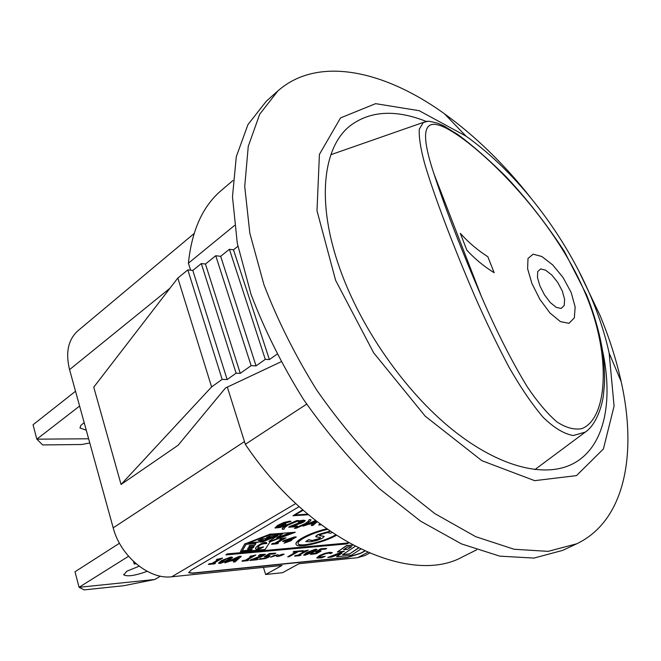 <?xml version="1.0" encoding="UTF-8"?>
<svg xmlns="http://www.w3.org/2000/svg" width="661" height="661" viewBox="0 0 661 661"><rect width="100%" height="100%" fill="white"/><g stroke="black" fill="none" stroke-linecap="round" stroke-linejoin="round"><path stroke-width="0.99" d="M585.811 294.476C611.838 356.403 607.277 418.768 581.895 428.617C574.417 430.08 566.097 427.849 556.917 421.916C547.432 413.72 537.567 402.053 527.321 386.9C511.754 361.385 496.394 331.12 481.249 296.111C460.783 248.371 445.051 207.711 434.062 174.132C415.306 118.013 428.105 112.172 467.633 142.379C506.681 172.777 560.016 232.061 585.811 294.476L586.596 294.98M427.237 121.45L423.437 122.368C429.27 121.74 423.701 119.757 437.665 123.186L444.018 126.011L458.28 134.836C472.805 145.618 488.653 159.499 505.839 176.47C526.23 198.077 545.713 222.997 564.279 251.246L586.505 294.756C594.561 314.95 600.048 334.474 602.956 353.346C604.336 366.219 604.832 376.555 604.443 384.347L603.41 395.005C602.493 404.342 596.652 424.585 585.316 432.096L573.261 435.525C564.04 433.93 554.017 427.874 543.177 417.339C532.064 404.276 520.694 387.602 509.077 367.318C497.469 345.414 486.083 321.808 474.92 296.5C452.942 245.256 434.161 195.987 424.552 163.226C420.536 148.271 418.785 136.91 419.305 129.151L423.404 122.384L330.872 154.699M585.349 432.071L587.282 430.584M75.528 391.246L33.05 424.767L36.834 439.168L79.609 406.044M89.78 442.936L81.807 444.506L42.659 444.936L36.834 439.168L88.632 438.78M86.285 430.27L80.047 427.923L80.816 425.436L84.187 422.66M119.467 543.235L74.99 571.782L79.08 587.298L128.54 556.289M79.08 587.298L154.823 579.482L123.723 585.72L84.154 589.885L79.08 587.298M160.4 576.152L154.823 579.482M147.155 571.327C135.257 575.648 127.474 576.822 123.814 574.855L126.747 571.253L139.116 566.204M313.76 551.976L317.016 549.489L315.669 549.349L306.844 552.637L303.614 555.1L305.002 555.232L313.76 551.976M315.041 550.423L308.794 553.868L305.39 554.546L311.827 550.729L315.173 550.002M305.39 554.397L308.737 553.67L314.975 550.225M303.614 555.1L306.778 552.439L315.603 549.159L316.983 549.456M330.211 531.378L317.825 534.832L315.875 536.765L320.585 537.575L319.428 538.674L312.331 540.673L308.67 539.897L305.721 541.557L310.48 541.797L316.925 540.483L322.353 538.244L324.245 536.418L319.527 535.6L320.668 534.485L327.352 532.584L330.558 533.262L331.954 532.568M315.735 536.344L317.759 534.633L329.93 531.188M319.494 535.427L324.237 536.41M308.811 539.731L312.265 540.475L319.362 538.467L320.544 537.533M305.721 541.557L308.613 539.698M295.988 544.226C295.492 542.731 297.599 540.615 302.325 537.897C309.166 534.171 317.247 531.147 326.551 528.825M326.782 528.99C317.42 531.312 309.29 534.344 302.383 538.104C297.351 541.012 295.293 543.202 296.194 544.681C298.202 548.514 323.568 542.598 336.284 535.427M298.053 543.565L298.185 543.788C300.036 547.391 324.229 541.599 335.524 534.931M335.714 535.055C324.485 541.747 300.102 547.614 298.243 543.995C297.417 542.64 299.309 540.632 303.911 537.98C310.629 534.344 318.445 531.477 327.352 529.387M295.31 532.237L270.589 534.179L244.991 543.896L240.397 551.679L265.144 549.465L270.101 541.78L295.31 532.237L270.589 534.179M266.796 543.499L264.574 543.689C261.095 543.97 258.806 545.441 257.724 548.101L263.582 546.895C259.74 549.175 257.112 549.869 255.724 548.985C253.89 547.019 265.392 540.599 266.689 542.888L266.738 542.978M288.766 533.295L292.079 533.039L270.407 541.243L268.911 541.367L277.827 535.617L262.566 541.904L260.062 542.111L280.388 533.964L282.685 533.782L276.736 537.856L288.766 533.295M257.98 542.284L248.214 543.102L270.184 534.766L279.454 534.038L275.125 535.674L270.415 536.054L266.49 537.542L271.572 537.129L267.498 538.674L262.268 539.103L258.277 540.615L263.524 540.186L257.98 542.284L262.723 540.252M242.182 550.993L246.14 544.317L255.906 543.491L254.857 545.201L249.61 545.647L248.867 546.87L254.105 546.416L253.345 547.655L248.255 548.101L247.545 549.283L252.254 548.87L251.461 550.167L242.182 550.993M248.867 546.87L249.544 545.432L254.791 544.986L255.7 543.507M270.415 536.054L275.059 535.468L278.661 534.096M266.49 537.542L270.349 535.84M248.957 542.821L257.914 542.07M277.827 535.617L262.566 541.904M270.407 541.243L291.294 533.097M269.3 541.119L270.341 541.029M257.633 547.862C258.806 545.193 261.095 543.73 264.507 543.482L266.738 543.292M244.991 543.896L270.523 533.964M240.397 551.679L244.925 543.681M251.461 550.167L252.048 548.886M242.314 550.77L251.395 549.96M247.545 549.283L248.189 547.886L253.279 547.448L253.898 546.432M258.277 540.615L262.202 538.889L267.432 538.467L270.779 537.195M276.736 537.856L282.264 533.815M260.748 541.838L262.5 541.69M255.724 548.985L255.658 548.77C256.931 549.646 259.426 549.035 263.136 546.928M280.495 527.437L284.453 525.726L286.006 524.19L280.908 524.586L291.038 521.364L283.809 522.727L277.752 525.561L275.042 528.015L280.495 527.437M274.984 527.866L277.678 525.346L283.734 522.504L289.733 521.149L291.038 521.364M277.017 527.288L279.826 525.222L283.833 524.809L282.718 525.883L277.926 527.544L277.017 527.288M281.801 524.132L285.99 524.132M277.025 527.23L282.652 525.669L283.784 524.768M302.862 509.986L292.963 515.754L308.381 514.737M307.952 514.374L294.558 515.258L303.159 510.242M294.988 515.002L307.712 514.167M292.963 515.754L302.68 509.821M320.18 524.148L318.668 524.999L321.072 524.826M318.668 524.999L319.99 524.008M348.207 542.64L347.066 543.259L227.252 554.1L225.864 554.91L347.066 543.887L348.777 542.962M225.864 554.91L227.186 553.893L347 543.069L348 542.524M358.477 548.101L349.388 554.083L342.456 554.769L355.106 546.383M352.867 545.209L346.554 545.788L337.358 551.952L344.364 551.274L327.765 557.479L331.417 557.116L341.952 553.174L336.54 556.777L351.297 555.298L360.65 549.167M347.529 547.035L351.652 546.647L347.628 549.324L343.513 549.712L347.529 547.035M347.628 549.324L351.239 546.688M327.765 557.479L343.604 551.348M337.358 551.952L346.488 545.598L352.561 545.044M343.852 549.489L347.562 549.134M336.54 556.777L341.167 553.472M349.388 554.083L358.279 548.002M342.803 554.546L349.322 553.901M284.139 529.122L284.742 527.569L288.006 525.123L298.912 520.579L297.045 520.711L286.56 525.231C283.635 526.966 282.197 528.313 282.264 529.263L284.139 529.122M298.912 520.579L297.045 520.711M282.264 529.263L282.197 529.048C282.131 528.098 283.569 526.751 286.494 525.016L296.971 520.496M296.12 526.685L297.409 525.941L291.501 526.379L301.102 523.256L303.969 521.926L305.25 520.612L299.722 521L298.111 521.934L302.06 521.157L303.077 521.314L302.259 522.083L288.692 527.238L296.12 526.685M298.111 521.934L299.648 520.785L303.416 520.182L305.225 520.546M297.409 525.941L292.443 526.09M290.278 526.321L303.002 521.232M288.692 527.238L290.204 526.115M306.547 523.776C309.464 522.066 310.951 520.719 310.992 519.736L309.084 519.901L308.456 521.438L305.142 523.876L294.385 528.346L296.227 528.205L306.547 523.776M294.459 528.304L305.076 523.661L308.381 521.223L309.084 519.645L310.992 519.736M315.619 520.628L303.044 526.164L308.827 524.19L313.314 523.859L311.265 525.553L312.909 525.429L317.173 521.843M316.437 521.273L314.157 523.173L310.521 523.438L316.065 520.975M314.157 523.173L316.272 521.141M311.265 525.553L312.959 523.884M303.044 526.164L315.421 520.471M311.108 523.173L314.082 522.958M214.47 563.874L215.511 563.271L213.321 563.486L222.575 558.091L217.279 559.289L216.337 559.842L218.593 559.627L211.718 563.635L208.422 564.461L214.47 563.874M217.279 559.289L222.575 558.091M216.337 559.842L217.213 559.082M215.511 563.271L213.759 563.222M211.718 563.635L218.089 559.677M209.463 563.85L211.66 563.428M208.422 564.461L209.397 563.643M229.474 559.966L232.581 557.405L230.937 557.223L221.633 560.71L218.56 563.255L220.245 563.42L229.474 559.966M230.515 558.347L224.261 561.974L220.477 562.676L226.872 558.694L230.606 557.925M220.468 562.519L224.195 561.767L230.449 558.132M218.527 563.081L221.575 560.503L230.871 557.016L232.548 557.363M247.701 560.668L248.743 560.074L246.644 560.28L255.906 554.992L250.792 556.157L249.85 556.694L251.998 556.496L245.124 560.421L241.926 561.222L247.701 560.668M250.792 556.157L255.906 554.992M249.85 556.694L250.726 555.951M248.743 560.074L247.09 560.024M245.124 560.421L251.494 556.545M242.967 560.627L245.057 560.222M241.926 561.222L242.909 560.429M257.063 559.768L258.244 559.099L252.519 559.644L261.566 556.702L265.358 554.348L259.971 554.819L258.501 555.661L262.277 554.876L263.293 554.984L262.574 555.661L249.858 560.462L257.063 559.768M258.501 555.661L259.913 554.612L265.334 554.265M258.244 559.099L253.502 559.346M251.312 559.636L263.218 554.926M249.858 560.462L251.246 559.429M278.405 543.16L276.306 543.334L285.965 537.823L280.793 538.979L279.81 539.55L281.958 539.368L274.786 543.466L271.547 544.276L277.314 543.78L278.339 542.954L276.744 543.086M271.547 544.276L272.572 543.441L274.72 543.259L281.454 539.409M279.81 539.55L280.727 538.773L285.965 537.823M268.845 557.107L270.142 555.827L267.011 555.843L269.754 554.29L274.588 553.844L275.802 553.158L269.481 553.744L264.169 556.752L268.11 556.471L267.292 557.256L262.756 558.76L260.55 558.578L259.104 559.396L265.375 558.595L268.845 557.107M264.169 556.752L269.415 553.538L275.802 553.158M267.498 555.571L270.159 555.777M265.044 558.248L268.06 556.43M261.359 558.76L264.978 558.049M260.657 558.57L261.302 558.553M259.104 559.396L260.484 558.38M291.79 540.211L290.41 540.334L296.302 536.988L284.106 540.69L282.594 541.549L287.758 541.111L284.098 543.193L290.642 540.872L291.79 540.211L290.848 540.087M284.098 543.193L287.254 541.152M282.594 541.549L284.04 540.483L294.806 536.897L296.302 536.988M288.915 540.458L284.982 540.789L293.104 538.079L288.915 540.458L292.063 538.426M285.833 540.508L288.849 540.252M284.156 554.191L278.802 555.893L278.207 555.025L277.025 554.868L273.761 555.711L270.572 557.198L275.951 555.488L276.571 556.355L277.736 556.504L280.975 555.67L284.156 554.191L282.9 554.315M273.761 555.711L278.141 554.819M270.572 557.198L273.695 555.513M278.223 555.628L282.834 554.116M276.513 556.174L276.488 555.562M239.307 556.545L224.889 562.66L239.249 556.339L241.29 556.364L239.249 556.339M224.955 562.866L230.54 560.949L235.151 560.511L233.391 562.048L235.076 561.891L241.29 556.364M233.391 562.048L234.82 560.545M235.878 559.884L232.143 560.239L238.852 557.273L235.878 559.884L238.249 557.537M232.755 559.966L235.812 559.677M287.742 556.802L289.212 556.661L298.243 551.638L301.953 551.291L303.168 550.613L294.261 551.439L293.038 552.117L296.772 551.77L287.742 556.802L296.268 551.819M303.168 550.613L294.261 551.439M293.038 552.117L294.195 551.241M315.537 551.877L319.164 551.613L318.305 552.389L310.513 554.439L316.355 553.687L321.139 551.018L318.263 551.01L320.998 549.506L325.476 549.084L326.683 548.423L320.767 548.77L315.537 551.877L320.767 548.77M310.513 554.439L311.893 553.455L316.041 553.158L319.106 551.571M318.751 550.745L321.106 550.952M326.683 548.423L320.833 548.969M299.929 555.628L300.97 555.05L299.028 555.24L308.274 550.117L303.432 551.233L302.49 551.753L304.481 551.571L297.624 555.372L294.591 556.141L299.929 555.628M303.432 551.233L308.274 550.117M302.49 551.753L303.374 551.034M300.97 555.05L299.474 554.992M297.624 555.372L303.977 551.621M295.624 555.562L297.557 555.174M294.591 556.141L295.566 555.372M321.61 557.843L325.22 556.322L318.825 557.438L320.783 555.744L324.898 553.959L328.484 553.158L330.764 553.538L332.359 552.67L329.732 552.522L324.658 553.621L319.337 555.884L316.9 558.016L321.61 557.843M316.826 557.801L319.271 555.694L324.592 553.431L329.665 552.332L332.359 552.67M318.792 557.273L325.113 556.339M188.633 572.5L192.591 573.054L347.422 557.347L360.633 553.141L364.616 551.026M364.831 551.125L360.691 553.331L347.479 557.529L192.657 573.261L188.724 572.757L190.971 570.195L299.152 506.657M602.584 350.793C613.565 402.342 604.377 447.472 572.988 463.725C544.92 478.374 499.063 467.319 451.934 429.278C404.896 391.205 360.774 328.079 339.762 268.416C316.214 202.398 322.733 147.279 350.066 125.821C370.201 110.718 395.65 109.28 426.419 121.492M263.442 567.369L265.648 574.508L282.007 565.461L171.794 576.772L295.756 503.525M244.463 441.589L113.196 527.85C120.451 556.232 149.229 579.862 171.794 576.772M113.196 527.85L69.562 369.631L169.984 288.221M194.094 233.556L77.99 330.715C68.19 339.556 65.389 352.528 69.562 369.631M367.632 552.373L357.56 557.71L365.103 555.463L369.466 553.158M357.56 557.71L298.962 563.726L282.619 572.682L265.648 574.508M190.616 270.209L188.41 263.202C191.781 230.408 202.753 206.149 221.328 190.409L232.961 180.511M188.41 263.202L234.481 225.5M578.482 270.349L599.899 315.115C609.211 337.515 616.3 359.675 621.166 381.612C637.452 454.181 624.81 520.967 576.698 543.796L562.726 550.373L533.956 558.082L499.823 556.157L461.485 543.904L420.57 521.141L379.067 488.429C351.768 462.089 326.517 432.327 303.308 399.145C281.941 364.756 264.516 329.831 251.048 294.368L237.299 243.339L232.482 196.771L236.291 156.707L247.966 124.574L266.366 101.15L277.917 90.896C317.834 55.648 384.206 70.314 444.514 113.832C475.358 136.158 503.856 163.829 530.006 196.862M237.877 246.305L233.498 249.808L229.408 249.288L220.658 256.319L215.742 255.724L205.455 264.036L201.308 263.557L192.805 270.448L187.831 269.911L177.826 278.05L93.755 387.172L121.062 484.472L211.603 386.916L222.154 379.389L227.144 379.563L236.117 373.184L240.274 373.349L251.13 365.657L256.055 365.88L265.292 359.361L269.391 359.567L276.934 354.255M280.95 361.831L225.492 387.966L178.073 445.291L121.062 484.472M177.826 278.05L211.603 386.916M187.831 269.911L222.154 379.389M192.805 270.448L227.144 379.563M201.308 263.557L236.117 373.184M205.455 264.036L240.274 373.349M215.742 255.724L251.13 365.657M220.658 256.319L256.055 365.88M229.408 249.288L265.292 359.361M233.498 249.808L269.391 359.567M133.489 561.453L134.191 563.982L136.125 563.808M135.439 563.213L134.191 563.982M306.646 404.135L245.314 444.291L227.334 387.09M592.066 299.507C599.601 317.677 605.294 335.532 609.145 353.09L614.086 406.127L603.41 448.951L576.499 475.614L534.65 480.663L481.902 460.7L425.254 416.223L373.622 352.767L335.598 280.322L316.999 210.743L319.412 154.401L340.522 117.914L375.613 103.661L419.19 110.701L465.997 136.116C517.563 172.769 565.618 235.622 592.066 299.507M576.698 543.796L548.101 551.365L514.068 549.241L475.755 536.699L434.764 513.58L393.105 480.448C365.665 453.801 340.241 423.726 316.826 390.23C295.244 355.527 277.603 320.321 263.913 284.602L249.841 233.267L244.719 186.485L248.263 146.329L259.707 114.213L277.917 90.896M476.622 549.861L462.948 556.653C411.059 586.216 309.67 540.624 245.314 444.291M571.187 292.542L575.161 306.993L574.335 317.916L568.981 323.295L560.454 321.659L549.977 313.017L539.913 299.392L531.882 283.42L527.61 268.738L527.999 258.459L533.154 254.171L541.83 256.501L552.679 264.896L563.089 277.537L571.187 292.542M562.321 291.038L557.702 282.346L551.795 275.009L545.639 270.175L540.698 268.928L537.732 271.514L537.459 277.471L539.863 285.833L544.457 294.831L550.249 302.498L556.281 307.406L561.172 308.431L564.205 305.489L564.626 299.317L562.321 291.038M487.868 256.774L494.131 272.72C483.943 266.4 474.838 258.881 466.831 250.147L460.32 233.358C468.426 242.389 477.614 250.189 487.892 256.757M434.062 174.132L481.216 296.012M434.343 174.934C445.39 208.603 461.081 249.131 481.423 296.5M585.266 432.129L534.856 469.624M80.155 428.179L79.989 427.576M123.814 574.855L123.69 574.417M465.997 136.116L444.514 113.832M609.145 353.09L621.166 381.612"/></g></svg>
